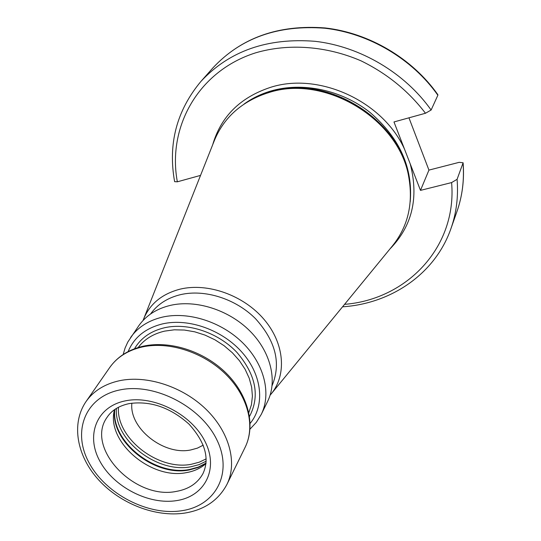 <?xml version="1.0" encoding="UTF-8"?>
<svg xmlns="http://www.w3.org/2000/svg" width="541" height="541" viewBox="0 0 541 541"><rect width="100%" height="100%" fill="white"/><g stroke="black" fill="none" stroke-linecap="round" stroke-linejoin="round"><path stroke-width="0.81" d="M131.876 403.153C129.001 428.283 163.767 455.718 190.79 449.95L197.418 448.131L203.254 445.155M205.986 463.569L204.911 464.496C199.798 468.675 193.597 471.394 186.307 472.645C151.365 479.894 106.929 442.369 114.165 411.099L114.327 410.274M114.455 409.713L114.165 411.099M130.591 337.523C137.84 327.271 148.437 320.475 162.374 317.134C188.248 311.176 221.56 321.767 242.97 343.089C264.421 364.404 271.501 393.686 261.256 414.406L267.592 401.476C277.77 380.898 270.858 351.9 249.753 330.862C228.687 309.81 195.842 299.416 170.28 305.401C156.505 308.755 146.016 315.525 138.814 325.702L127.798 342.054L125.059 348.1L123.172 354.497M272.123 385.53C281.306 363.336 275.727 341.019 255.399 318.568C235.565 298.693 204.606 288.948 180.41 294.676C167.379 297.895 157.424 304.333 150.547 314.003M143.088 320.434L143.527 319.251C149.796 303.9 162.002 293.858 180.146 289.137C207.778 282.47 243.626 295.278 264.082 319.447C284.654 343.576 286.98 375.129 270.94 394.22L270.121 395.18M265.347 93.688L269.357 92.376C325.31 73.366 400.07 118.749 408.726 176.866L408.955 178.185C400.218 119.48 324.634 73.603 268.12 92.809L265.347 93.688C240.339 102.648 223.244 118.506 214.067 141.262L143.764 318.663M408.955 178.185C413.263 204.397 407.704 227.037 392.272 246.114L271.339 393.733M344.57 304.346C406.555 299.491 457.192 247.305 451.607 182.581L457.091 179.314L463.116 162.78L459.201 162.327L428.939 170.104L408.949 117.816M431.123 110.026L437.865 95.23C412.337 58.908 368.982 33.211 324.823 28.233C278.182 24.676 240.894 37.877 212.958 67.848L200.975 81.36C229.37 50.901 267.437 37.559 315.187 41.319C360.394 46.533 404.884 72.9 431.123 110.026L425.483 113.252L393.976 121.955L420.485 190.378L428.939 170.104M451.607 182.581L420.485 190.378M200.975 81.36C176.636 110.567 167.852 144.001 174.621 181.661L177.353 181.803L200.542 175.399M437.865 95.23L437.865 94.689C412.35 58.435 369.165 32.879 325.08 27.943C278.487 24.406 241.117 37.701 212.958 67.848M206.175 458.869L199.25 462.19L191.48 464.239C158.452 471.049 115.99 438.149 118.472 407.265M116.43 408.408C113.813 439.982 157.248 473.686 191.041 466.748L199.047 464.638L206.168 461.209M206.04 463.096L198.358 467.079L189.58 469.466C155.051 476.567 110.804 441.321 114.841 409.436M114.631 409.584C110.161 441.476 154.543 477.101 189.208 469.967L198.189 467.498L206.013 463.353M107.132 417.239C84.822 447.63 134.641 500.141 176.183 491.431C188.687 489.247 197.614 483.309 202.963 473.625C209.888 458.646 205.222 442.139 188.978 424.103C170.259 407.42 150.324 400.59 129.157 403.606C119.013 405.804 111.669 410.349 107.132 417.239M125.417 400.847C96.832 406.44 85.559 434.883 99.672 460.81C113.387 486.832 148.687 505.145 176.582 500.608C204.66 496.462 218.902 469.345 205.269 441.963C192.069 414.501 153.793 394.856 125.417 400.847M119.825 389.946C85.16 396.911 71.899 431.502 89.028 462.711C105.684 494.034 148.065 516.046 181.776 510.724C215.697 505.869 233.306 473.226 216.88 439.887C200.975 406.453 154.239 382.494 119.825 389.946M184.846 513.064C204.437 509.859 218.476 500.283 226.963 484.344C237.553 462.94 229.499 432.164 206.168 409.415C182.878 386.653 147.03 374.927 119.554 380.702C104.751 383.961 93.6 390.879 86.107 401.463C70.695 423.894 77.052 456.354 98.719 480.002C120.44 503.759 155.456 517.473 184.745 513.084M142.283 346.964C168.914 341.073 203.416 352.198 225.705 374.203C248.035 396.188 255.568 426.193 245.154 447.245C255.927 425.307 248.258 395.031 226.239 373.209C204.214 351.346 170.185 340.269 143.304 346.179C128.657 349.54 117.458 356.668 109.701 367.549C117.072 357.134 127.933 350.27 142.283 346.964M138.198 347.511C144.393 339.254 153.225 333.783 164.694 331.112L174.29 329.807L184.407 330.044L194.746 331.822L205.012 335.095L214.892 339.775L224.102 345.719L232.353 352.759L239.42 360.678L245.087 369.233L249.205 378.179L251.666 387.241L252.41 396.168L251.45 404.702L248.826 412.607M249.523 416.428C260.147 396.053 255.94 374.697 236.89 352.36C218.226 332.607 187.991 322.422 164.552 327.738C150.763 331.038 140.748 338.051 134.52 348.762M128.129 351.596C134.06 337.347 145.57 328.103 162.658 323.863C188.836 317.851 222.906 330.125 242.584 352.948C262.365 375.731 265.043 405.419 250.145 423.393M408.726 176.866L409.057 178.733L408.726 176.866M409.841 183.852C406.108 123.206 328.231 72.068 269.607 92.186L259.964 95.669M244.038 104.088C251.863 98.408 260.64 94.093 270.378 91.152C302.203 81.603 341.601 89.82 370.179 112.562C399.725 138.09 413.067 167.859 410.206 201.861M404.512 149.147C382.771 100.883 318.324 71.595 270.101 87.486C240.042 97.583 220.904 116.667 212.687 144.751M410.22 163.876C418.991 197.776 412.215 226.158 389.892 249.016M425.483 113.252C408.428 90.962 386.957 73.502 361.063 60.856C326.433 45.877 288.326 43.206 255.528 52.862C198.04 71.101 167.149 127.291 177.353 181.803M463.116 162.78C464.415 179.862 462.366 196.079 456.983 211.43C462.325 196.214 464.347 180.112 463.062 163.125M457.091 179.314C458.45 196.62 456.421 213.005 450.991 228.471L456.983 211.43M204.911 464.496L205.553 463.955M226.963 484.344L245.154 447.245M86.107 401.463L109.701 367.549M250.016 429.128L256.36 422.305L261.256 414.406M342.548 306.815C391.163 303.657 435.262 273.854 450.991 228.471"/></g></svg>
